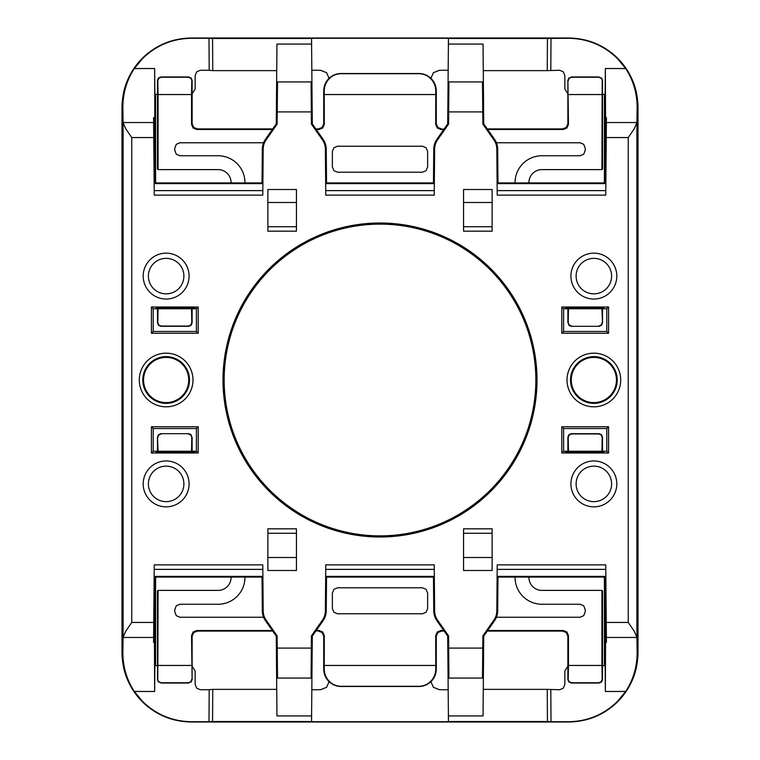 <?xml version="1.0" encoding="UTF-8"?>
<svg xmlns="http://www.w3.org/2000/svg" width="760" height="760" viewBox="0 0 760 760"><rect width="100%" height="100%" fill="white"/><g stroke="black" fill="none" stroke-linecap="round" stroke-linejoin="round"><path stroke-width="1.14" d="M277.238 648.081L311.324 648.081L311.068 678.072L277.505 678.072L277.134 635.873L266.171 620.207A16.454 16.454 0 0 1 263.188 610.917L262.789 564.88L154.251 564.88L153.748 622.44L131.746 622.44L125.647 631.417L123.091 637.393L122.873 651.852C122.759 666.283 126.568 679.478 134.302 691.467L142.557 701.433C156.199 714.656 172.52 721.42 191.53 721.725L209 721.725L209.2 689.738L200.345 689.738L196.669 688.208L195.149 684.532L195.149 670.918L192.118 666.197M153.748 622.44L153.615 637.44L123.091 637.44M616.806 483.901A22.942 22.942 0 0 1 593.855 506.844A22.942 22.942 0 0 1 570.912 483.901A22.942 22.942 0 0 1 593.855 460.959A22.942 22.942 0 0 1 616.806 483.901M576.108 483.901A17.746 17.746 0 0 0 593.855 501.647A17.746 17.746 0 0 0 611.61 483.901A17.746 17.746 0 0 0 593.855 466.146A17.746 17.746 0 0 0 576.108 483.901M143.193 483.901A22.942 22.942 0 0 1 166.145 460.959A22.942 22.942 0 0 1 189.088 483.901A22.942 22.942 0 0 1 166.145 506.844A22.942 22.942 0 0 1 143.193 483.901M183.891 483.901A17.746 17.746 0 0 0 166.145 466.146A17.746 17.746 0 0 0 148.39 483.901A17.746 17.746 0 0 0 166.145 501.647A17.746 17.746 0 0 0 183.891 483.901M567.881 666.197L564.851 670.918L564.851 684.532L563.331 688.208L559.654 689.738L547.247 689.377L547.438 721.544L551 721.725L550.8 689.738M191.53 721.725L191.244 722C172.244 721.696 155.923 714.932 142.272 701.717C129.048 688.066 122.284 671.736 121.989 652.736L121.989 107.264L122.873 108.148L123.091 122.559L123.091 637.393M191.244 722L568.755 722C587.755 721.696 604.077 714.932 617.728 701.717C630.952 688.066 637.716 671.736 638.01 652.736L637.127 651.852L636.908 637.393L634.353 631.417L628.254 622.44L606.252 622.44L606.385 637.44L636.908 637.44M551 721.725L568.471 721.725C587.48 721.42 603.801 714.656 617.443 701.433L625.698 691.467C633.431 679.478 637.241 666.283 637.127 651.852M329.232 681.369L326.591 687.306L320.577 689.738L311.828 689.738M448.172 689.738L439.423 689.738L433.409 687.306L430.768 681.369M277.505 678.072L276.64 678.072L276.963 715.939L311.6 715.939L312.293 636.149L323.114 620.702A17.319 17.319 0 0 0 326.24 610.926L326.534 577.077L325.669 577.077M262.894 577.077L262.029 577.077L262.323 610.926A17.319 17.319 0 0 0 265.459 620.702L276.269 636.149L276.64 678.072M311.324 648.081L311.429 635.873L322.401 620.207A16.454 16.454 0 0 0 325.375 610.917L325.774 564.88L434.226 564.88L434.625 610.917A16.454 16.454 0 0 0 437.599 620.207L448.571 635.873L448.932 678.072L482.495 678.072L482.762 648.081L448.675 648.081M311.6 715.939L311.552 721.725L448.447 721.725L447.706 636.149L436.886 620.702A17.319 17.319 0 0 1 433.76 610.926L433.466 577.077L434.33 577.077M497.106 577.077L497.971 577.077L497.676 610.926A17.319 17.319 0 0 1 494.542 620.702L483.73 636.149L483.037 715.939L448.4 715.939M606.252 622.44L605.748 564.88L497.211 564.88L496.812 610.917A16.454 16.454 0 0 1 493.829 620.207L482.866 635.873L482.762 648.081M532.389 412.67A155.847 155.847 0 0 1 224.152 380A155.847 155.847 0 0 1 532.389 347.329A155.847 155.847 0 0 1 532.389 412.67M223.003 380A156.997 156.997 0 0 0 380 536.997A156.997 156.997 0 0 0 536.997 380A156.997 156.997 0 0 0 380 223.003A156.997 156.997 0 0 0 223.003 380M617.215 380A23.36 23.36 0 0 1 593.855 403.36A23.36 23.36 0 0 1 570.503 380A23.36 23.36 0 0 1 593.855 356.639A23.36 23.36 0 0 1 617.215 380M616.445 380A22.591 22.591 0 0 1 593.855 402.591A22.591 22.591 0 0 1 571.264 380A22.591 22.591 0 0 1 593.855 357.409A22.591 22.591 0 0 1 616.445 380M620.702 380A26.837 26.837 0 0 1 593.855 406.837A26.837 26.837 0 0 1 567.017 380A26.837 26.837 0 0 1 593.855 353.162A26.837 26.837 0 0 1 620.702 380M634.353 128.582L628.254 137.56L606.252 137.56L606.385 122.559L636.908 122.559L634.353 128.582M131.746 622.44L131.746 137.56L125.647 128.582L123.091 122.607M277.238 111.919L311.324 111.919L311.068 81.928L277.505 81.928L277.134 124.127L266.171 139.792A16.454 16.454 0 0 0 263.188 149.083L262.789 195.12L154.251 195.12L153.615 122.559L123.091 122.559M570.912 276.099A22.942 22.942 0 0 0 593.855 299.041A22.942 22.942 0 0 0 616.806 276.099A22.942 22.942 0 0 0 593.855 253.156A22.942 22.942 0 0 0 570.912 276.099M611.61 276.099A17.746 17.746 0 0 1 593.855 293.854A17.746 17.746 0 0 1 576.108 276.099A17.746 17.746 0 0 1 593.855 258.352A17.746 17.746 0 0 1 611.61 276.099M189.088 276.099A22.942 22.942 0 0 0 166.145 253.156A22.942 22.942 0 0 0 143.193 276.099A22.942 22.942 0 0 0 166.145 299.041A22.942 22.942 0 0 0 189.088 276.099M148.39 276.099A17.746 17.746 0 0 1 166.145 258.352A17.746 17.746 0 0 1 183.891 276.099A17.746 17.746 0 0 1 166.145 293.854A17.746 17.746 0 0 1 148.39 276.099M192.983 380A26.837 26.837 0 0 0 166.145 353.162A26.837 26.837 0 0 0 139.298 380A26.837 26.837 0 0 0 166.145 406.837A26.837 26.837 0 0 0 192.983 380M142.785 380A23.36 23.36 0 0 1 166.145 356.639A23.36 23.36 0 0 1 189.496 380A23.36 23.36 0 0 1 166.145 403.36A23.36 23.36 0 0 1 142.785 380M188.736 380A22.591 22.591 0 0 0 166.145 357.409A22.591 22.591 0 0 0 143.555 380A22.591 22.591 0 0 0 166.145 402.591A22.591 22.591 0 0 0 188.736 380M262.894 182.923L155.011 182.923L154.65 68.533L134.302 68.533L142.557 58.567C156.199 45.343 172.52 38.579 191.53 38.275L209 38.275L209.2 70.262L200.345 70.262L196.669 71.791L195.149 75.468L195.149 89.081L192.118 93.803M567.881 93.803L564.851 89.081L564.851 75.468L563.331 71.791L559.654 70.262L547.247 70.623L547.438 38.456L568.471 38.275C587.48 38.579 603.801 45.343 617.443 58.567L625.698 68.533C633.431 80.522 637.241 93.718 637.127 108.148L636.908 122.559M191.53 38.275L191.244 38C172.244 38.304 155.923 45.068 142.272 58.282C129.048 71.934 122.284 88.264 121.989 107.264M191.244 38L568.755 38C587.755 38.304 604.077 45.068 617.728 58.282C630.952 71.934 637.716 88.264 638.01 107.264L638.01 652.736M329.232 78.631L326.591 72.694L320.577 70.262L311.828 70.262M448.172 70.262L439.423 70.262L433.409 72.694L430.768 78.631M277.505 81.928L276.64 81.928L276.963 44.061L311.6 44.061L312.293 123.852L323.114 139.298A17.319 17.319 0 0 1 326.24 149.074L326.534 182.923L325.669 182.923M262.029 182.923L262.323 149.074A17.319 17.319 0 0 1 265.459 139.298L276.269 123.852L276.64 81.928M311.324 111.919L311.429 124.127L322.401 139.792A16.454 16.454 0 0 1 325.375 149.083L325.774 195.12L434.226 195.12L434.625 149.083A16.454 16.454 0 0 1 437.599 139.792L448.571 124.127L448.932 81.928L482.495 81.928L482.762 111.919L448.675 111.919M311.6 44.061L311.552 38.275L448.447 38.275L447.706 123.852L436.886 139.298A17.319 17.319 0 0 0 433.76 149.074L433.466 182.923L434.33 182.923M497.106 182.923L497.971 182.923L497.676 149.074A17.319 17.319 0 0 0 494.542 139.298L483.73 123.852L483.037 44.061L448.4 44.061M606.252 137.56L605.748 195.12L497.211 195.12L496.812 149.083A16.454 16.454 0 0 0 493.829 139.792L482.866 124.127L482.762 111.919M605.853 182.923L604.989 182.923L605.558 117.562L606.423 117.562L606.385 122.559M482.495 81.928L483.36 81.928M448.067 81.928L448.932 81.928M605.558 117.562L605.35 68.533L625.698 68.533M155.011 182.923L154.147 182.923M154.441 117.562L153.577 117.562L153.615 122.559M311.933 81.928L311.068 81.928M122.873 108.148C122.759 93.718 126.568 80.522 134.302 68.533M602.519 308.769L604.447 308.769L603.811 308.132L565.288 308.132L564.651 308.769L567.881 308.769M448.447 38.456L547.438 38.456M483.265 70.623L547.247 70.623M602.519 94.278L604.438 94.278L604.38 182.923L605.35 68.533M551 38.275L550.8 70.262M209 38.275L212.562 38.456L212.752 70.623L276.735 70.623M212.562 38.456L311.552 38.456M157.482 94.278L155.562 94.278L155.619 182.923L154.65 68.533M212.752 70.623L209.2 70.262M155.553 308.769L156.189 308.132L194.712 308.132L196.393 308.769L196.393 331.464L153.207 331.464L153.207 308.769L157.482 308.769M296.447 189.516L296.447 231.173L267.872 231.173L267.872 189.516L296.447 189.516M296.447 202.502L267.872 202.502M296.447 226.746L267.872 226.746M463.552 231.173L463.552 189.516L492.128 189.516L492.128 231.173L463.552 231.173M463.552 202.502L492.128 202.502M463.552 226.746L492.128 226.746M564.651 308.769L563.606 308.769L563.606 331.464L606.793 331.464L606.793 308.769L604.447 308.769M561.82 333.241L561.82 306.992L608.579 306.992L608.579 333.241L561.82 333.241L563.606 331.464M608.579 333.241L606.793 331.464M561.82 306.992L563.606 308.769M608.579 306.992L606.793 308.769M192.118 308.769L195.348 308.769M151.42 333.241L151.42 306.992L198.179 306.992L198.179 333.241L151.42 333.241L153.207 331.464M198.179 333.241L196.393 331.464M198.179 306.992L196.393 308.769M151.42 306.992L153.207 308.769M267.872 528.827L267.872 570.484L296.447 570.484L296.447 528.827L267.872 528.827M492.128 570.484L492.128 528.827L463.552 528.827L463.552 570.484L492.128 570.484M608.579 453.007L608.579 426.759L561.82 426.759L561.82 453.007L608.579 453.007L606.793 451.231L602.519 451.231M151.42 426.759L151.42 453.007L198.179 453.007L198.179 426.759L151.42 426.759L153.207 428.535L153.207 451.231L157.482 451.231M497.971 577.077L605.853 577.077M604.989 577.077L605.558 642.438L606.423 642.438L606.385 637.44M482.495 678.072L483.36 678.072M448.067 678.072L448.932 678.072M605.558 642.438L605.35 691.467L625.698 691.467M154.147 577.077L155.011 577.077L154.441 642.438L153.577 642.438L153.615 637.44M311.933 678.072L311.068 678.072M134.302 691.467L154.65 691.467L154.441 642.438M604.447 451.231L603.811 451.867L565.288 451.867L564.651 451.231L567.881 451.231M483.265 689.377L547.247 689.377M448.447 721.544L547.438 721.544M602.519 665.722L604.438 665.722L604.38 577.077L605.35 691.467M209 721.725L212.562 721.544L212.752 689.377L276.735 689.377M212.562 721.544L311.552 721.544M157.482 665.722L155.562 665.722L155.619 577.077L154.65 691.467M212.752 689.377L209.2 689.738M155.553 451.231L156.189 451.867L194.712 451.867L196.393 451.231L196.393 428.535L153.207 428.535M296.447 557.498L267.872 557.498M296.447 533.254L267.872 533.254M463.552 557.498L492.128 557.498M463.552 533.254L492.128 533.254M564.651 451.231L563.606 451.231L563.606 428.535L606.793 428.535L606.793 451.231M608.579 426.759L606.793 428.535M561.82 426.759L563.606 428.535M561.82 453.007L563.606 451.231M192.118 451.231L195.348 451.231M198.179 426.759L196.393 428.535M198.179 453.007L196.393 451.231M151.42 453.007L153.207 451.231M427.623 592.99L426.103 589.323L422.427 587.793L337.573 587.793L333.897 589.323L332.376 592.99L332.376 608.579L333.897 612.246L337.573 613.776L422.427 613.776L426.103 612.246L427.623 608.579L427.623 592.99M244.929 577.077A26.837 26.837 0 0 1 218.091 604.247L179.996 604.247L176.32 605.767L174.8 609.444L174.8 612.038L176.32 615.714L179.996 617.234L263.577 617.234M496.422 617.234L580.003 617.234L583.68 615.714L585.2 612.038L585.2 609.444L583.68 605.767L580.003 604.247L541.908 604.247A26.837 26.837 0 0 1 515.071 577.077M443.755 630.515L440.895 630.515L437.228 632.035L435.708 635.711L435.765 668.667C435.765 673.503 434.15 677.654 430.91 681.131C427.557 684.494 423.5 686.213 418.75 686.289L341.249 686.289C336.499 686.213 332.443 684.494 329.089 681.131C325.85 677.654 324.235 673.503 324.235 668.667L323.722 669.189C323.798 673.939 325.489 678.015 328.795 681.435C332.205 684.731 336.281 686.422 341.031 686.498L418.969 686.498C423.719 686.422 427.794 684.731 431.205 681.435C434.511 678.015 436.202 673.939 436.278 669.189L436.278 636.281L437.798 632.614L441.474 631.085L444.163 631.085M568.214 679.24L568.461 665.447L601.939 665.447L602.186 679.24L601.207 681.73L598.785 682.765L571.615 682.765L569.192 681.73L567.881 679.573L567.881 636.281L566.361 632.614L562.685 631.085L487.274 631.085M568.461 665.447L568.461 635.711L566.941 632.035L563.264 630.515L487.673 630.515M323.722 669.189L323.722 636.281L324.292 635.711L322.772 632.035L319.105 630.515L315.837 631.085M323.722 636.281L322.202 632.614L318.526 631.085M196.736 630.515L193.059 632.035L191.539 635.711L192.118 636.281L193.638 632.614L197.315 631.085L196.736 630.515L272.327 630.515M188.385 433.95L190.807 434.986L191.786 437.475L191.102 434.691L188.651 433.684L160.949 433.684L158.498 434.691L157.482 437.142L158.061 451.867M602.519 451.867L602.519 437.142L601.502 434.691L599.051 433.684L571.349 433.684L568.898 434.691L567.881 437.142L567.881 451.867M569.192 434.986L571.615 433.95L598.785 433.95L601.207 434.986L602.186 437.475L601.939 451.269L568.461 451.269L568.214 437.475L569.192 434.986M191.786 679.24L190.807 681.73L188.385 682.765L191.102 682.024L192.118 679.573L191.539 635.711M157.482 679.573L158.498 682.024L161.215 682.765L158.792 681.73L157.482 679.573L157.482 590.966L158.061 590.396L157.814 679.24M157.814 437.475L158.792 434.986L161.215 433.95M567.881 679.573L568.898 682.024L571.349 683.04L599.051 683.04L601.502 682.024L602.519 679.573L602.519 590.966L601.939 590.396L541.908 590.396A12.986 12.986 0 0 1 528.922 577.077M497.648 482.22A155.847 155.847 0 0 1 456.988 515.508M192.118 636.281L192.118 679.573M158.061 590.396L218.091 590.396A12.986 12.986 0 0 0 231.078 577.077M192.118 437.142L192.118 451.867M157.482 451.867L157.482 437.142M160.949 433.684L188.651 433.684M191.539 665.447L158.061 665.447M161.215 682.765L188.385 682.765M262.352 482.22A155.847 155.847 0 0 0 303.012 515.508M601.939 451.269L601.939 451.867M601.939 590.396L601.939 665.447M188.651 683.04L160.949 683.04M158.061 451.269L191.539 451.269L191.786 437.475M316.245 630.515L319.105 630.515M272.726 631.085L197.315 631.085M324.292 635.711L324.235 668.667M324.292 665.447L435.708 665.447M568.461 451.269L568.461 451.867M191.539 451.269L191.539 451.867M332.376 167.01L333.897 170.677L337.573 172.207L422.427 172.207L426.103 170.677L427.623 167.01L427.623 151.42L426.103 147.754L422.427 146.224L337.573 146.224L333.897 147.754L332.376 151.42L332.376 167.01M515.071 182.923A26.837 26.837 0 0 1 541.908 155.752L580.003 155.752L583.68 154.232L585.2 150.556L585.2 147.963L583.68 144.286L580.003 142.766L496.422 142.766M263.577 142.766L179.996 142.766L176.32 144.286L174.8 147.963L174.8 150.556L176.32 154.232L179.996 155.752L218.091 155.752A26.837 26.837 0 0 1 244.929 182.923M316.245 129.485L319.105 129.485L322.772 127.965L324.292 124.288L324.235 91.333C324.235 86.497 325.85 82.346 329.089 78.869C332.443 75.506 336.499 73.787 341.249 73.71L418.75 73.71C423.5 73.787 427.557 75.506 430.91 78.869C434.15 82.346 435.765 86.497 435.765 91.333L436.278 90.811C436.202 86.061 434.511 81.985 431.205 78.565C427.794 75.269 423.719 73.578 418.969 73.502L341.031 73.502C336.281 73.578 332.205 75.269 328.795 78.565C325.489 81.985 323.798 86.061 323.722 90.811L323.722 123.718L322.202 127.385L318.526 128.915L315.837 128.915M191.786 80.76L191.539 94.553L158.061 94.553L157.814 80.76L158.792 78.27L161.215 77.235L188.385 77.235L190.807 78.27L192.118 80.427L192.118 123.718L193.638 127.385L197.315 128.915L272.726 128.915M191.539 94.553L191.539 124.288L193.059 127.965L196.736 129.485L272.327 129.485M436.278 90.811L436.278 123.718L435.708 124.288L437.228 127.965L440.895 129.485L444.163 128.915M436.278 123.718L437.798 127.385L441.474 128.915M563.264 129.485L566.941 127.965L568.461 124.288L567.881 123.718L566.361 127.385L562.685 128.915L563.264 129.485L487.673 129.485M571.615 326.049L569.192 325.014L568.214 322.525L568.898 325.308L571.349 326.315L599.051 326.315L601.502 325.308L602.519 322.858L601.939 308.132M157.482 308.132L157.482 322.858L158.498 325.308L160.949 326.315L188.651 326.315L191.102 325.308L192.118 322.858L192.118 308.132M190.807 325.014L188.385 326.049L161.215 326.049L158.792 325.014L157.814 322.525L158.061 308.731L191.539 308.731L191.786 322.525L190.807 325.014M568.214 80.76L569.192 78.27L571.615 77.235L568.898 77.976L567.881 80.427L568.461 124.288M602.519 80.427L601.502 77.976L598.785 77.235L601.207 78.27L602.519 80.427L602.519 169.034L601.939 169.603L602.186 80.76M602.186 322.525L601.207 325.014L598.785 326.049M192.118 80.427L191.102 77.976L188.651 76.96L160.949 76.96L158.498 77.976L157.482 80.427L157.482 169.034L158.061 169.603L218.091 169.603A12.986 12.986 0 0 1 231.078 182.923M262.352 277.78A155.847 155.847 0 0 1 303.012 244.492M567.881 123.718L567.881 80.427M601.939 169.603L541.908 169.603A12.986 12.986 0 0 0 528.922 182.923M567.881 322.858L567.881 308.132M602.519 308.132L602.519 322.858M599.051 326.315L571.349 326.315M568.461 94.553L601.939 94.553M598.785 77.235L571.615 77.235M497.648 277.78A155.847 155.847 0 0 0 456.988 244.492M158.061 308.731L158.061 308.132M158.061 169.603L158.061 94.553M571.349 76.96L599.051 76.96M601.939 308.731L568.461 308.731L568.214 322.525M443.755 129.485L440.895 129.485M487.274 128.915L562.685 128.915M435.708 124.288L435.765 91.333M435.708 94.553L324.292 94.553M191.539 308.731L191.539 308.132M568.461 308.731L568.461 308.132M628.254 622.44L628.254 137.56M131.746 137.56L153.748 137.56M121.989 652.736L122.873 651.852M325.736 190.618L434.264 190.618M434.321 183.616L325.679 183.616M605.843 183.616L497.106 183.616M497.173 190.618L605.786 190.618M154.156 183.616L262.894 183.616M262.827 190.618L154.214 190.618M638.01 107.264L637.127 108.148M636.908 637.393L636.908 122.607M325.736 569.383L434.264 569.383M434.321 576.384L325.679 576.384M605.843 576.384L497.106 576.384M497.173 569.383L605.786 569.383M154.156 576.384L262.894 576.384M262.827 569.383L154.214 569.383M563.264 630.515L562.685 631.085M435.708 635.711L436.278 636.281M436.278 669.189L435.765 668.667M567.881 636.281L568.461 635.711M441.474 631.085L440.895 630.515M196.736 129.485L197.315 128.915M324.292 124.288L323.722 123.718M323.722 90.811L324.235 91.333M192.118 123.718L191.539 124.288M318.526 128.915L319.105 129.485M433.466 182.923L326.534 182.923M604.989 182.923L497.971 182.923M326.534 577.077L433.466 577.077M155.011 577.077L262.029 577.077"/></g></svg>
